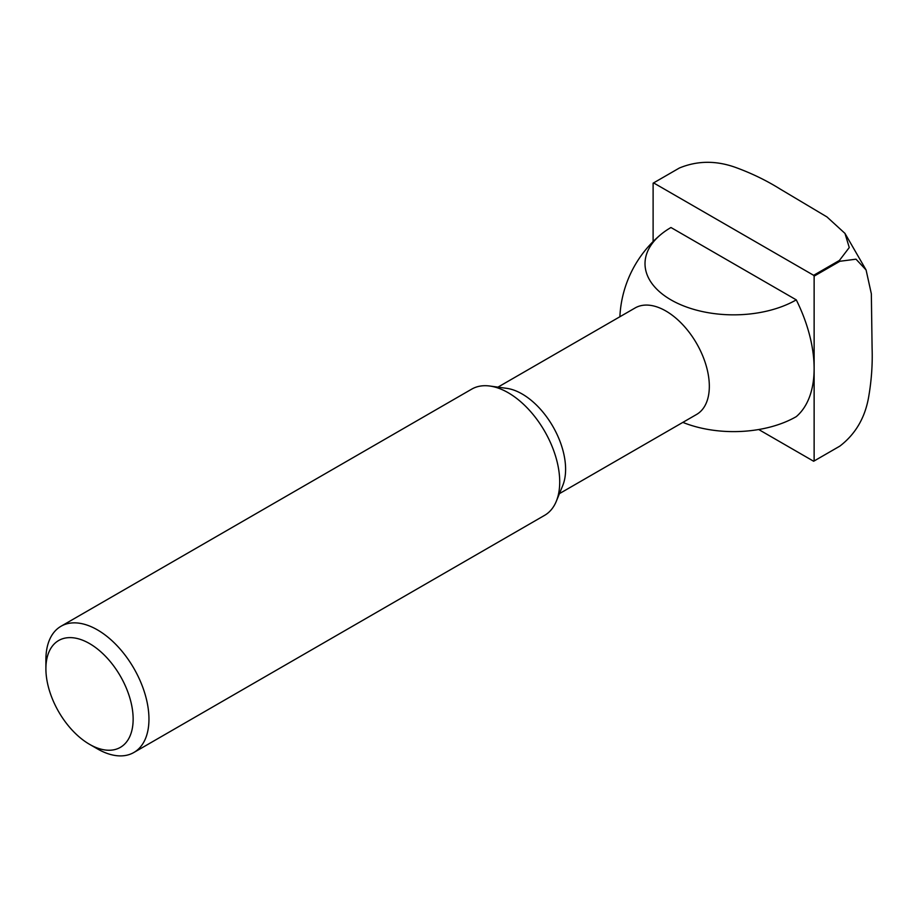 <?xml version="1.0" encoding="UTF-8"?>
<svg xmlns="http://www.w3.org/2000/svg" width="918" height="918" viewBox="0 0 918 918"><rect width="100%" height="100%" fill="white"/><g stroke="black" fill="none" stroke-linecap="round" stroke-linejoin="round"><path stroke-width="1.38" d="M45.9 668.752L45.9 659.629A72.866 42.067 60 0 1 60.99 626.271L471.749 389.117A72.866 42.067 60 0 1 489.799 386.03L506.621 388.325A61.483 35.504 60 0 1 565.603 469.27A61.483 35.504 60 0 1 562.745 485.542L556.319 501.251A72.866 42.067 60 0 1 544.626 515.331L133.867 752.485A72.866 42.067 60 0 1 97.423 748.87L89.528 744.314A61.69 35.618 60 0 1 45.9 668.752A61.69 35.618 60 0 1 89.528 643.564A61.69 35.618 60 0 1 133.144 719.127A61.69 35.618 60 0 1 89.528 744.314M497.946 387.144L635.118 307.955A61.483 35.504 60 0 1 665.86 310.995A61.483 35.504 60 0 1 709.327 386.294A61.483 35.504 60 0 1 696.601 414.443L559.429 493.632M489.799 386.03A72.866 42.067 60 0 1 559.716 481.973A72.866 42.067 60 0 1 556.319 501.251M60.99 626.271A72.866 42.067 60 0 1 117.148 645.79A72.866 42.067 60 0 1 148.957 719.127A72.866 42.067 60 0 1 133.867 752.485M682.843 422.383A88.61 51.156 0 0 0 796.273 416.634A113.866 65.74 60 0 0 814.128 368.554L814.128 276.146L839.89 261.274L856.001 259.186L866.087 269.972L871.343 293.783L872.1 348.266C872.651 364.4 871.48 380.763 868.589 397.368C864.94 417.942 855.381 434.191 839.89 446.091L814.128 460.974L814.128 368.554A113.866 65.74 60 0 0 796.273 299.865A88.61 51.156 180 0 1 670.966 299.865A88.61 51.156 180 0 1 660.857 234.503A88.61 51.156 180 0 1 670.966 227.515L796.273 299.865M813.646 275.308L653.593 182.9L679.354 168.028C697.405 160.57 716.258 160.409 735.903 167.546C751.716 173.33 766.484 180.502 780.174 189.051L826.98 216.946L844.973 233.401L849.265 247.539L839.419 260.437L813.646 275.308A160.547 92.695 60 0 1 814.128 276.146M653.111 241.56L653.111 183.175A160.547 92.695 60 0 1 653.352 183.038A160.547 92.695 60 0 1 653.593 182.9M758.704 429.521L813.646 461.249A160.547 92.695 60 0 0 813.887 461.111A160.547 92.695 60 0 0 814.128 460.974M679.113 168.166A160.547 92.695 60 0 0 678.872 168.304A160.547 92.695 60 0 1 679.113 168.166A160.547 92.695 60 0 1 679.354 168.028A160.547 92.695 60 0 0 679.113 168.166L653.352 183.038M839.419 260.437A160.547 92.695 60 0 1 839.89 261.274M660.857 234.503A113.866 113.866 0 0 0 619.88 316.744M844.973 233.401L866.087 269.972M839.66 446.24L813.887 461.111"/></g></svg>
